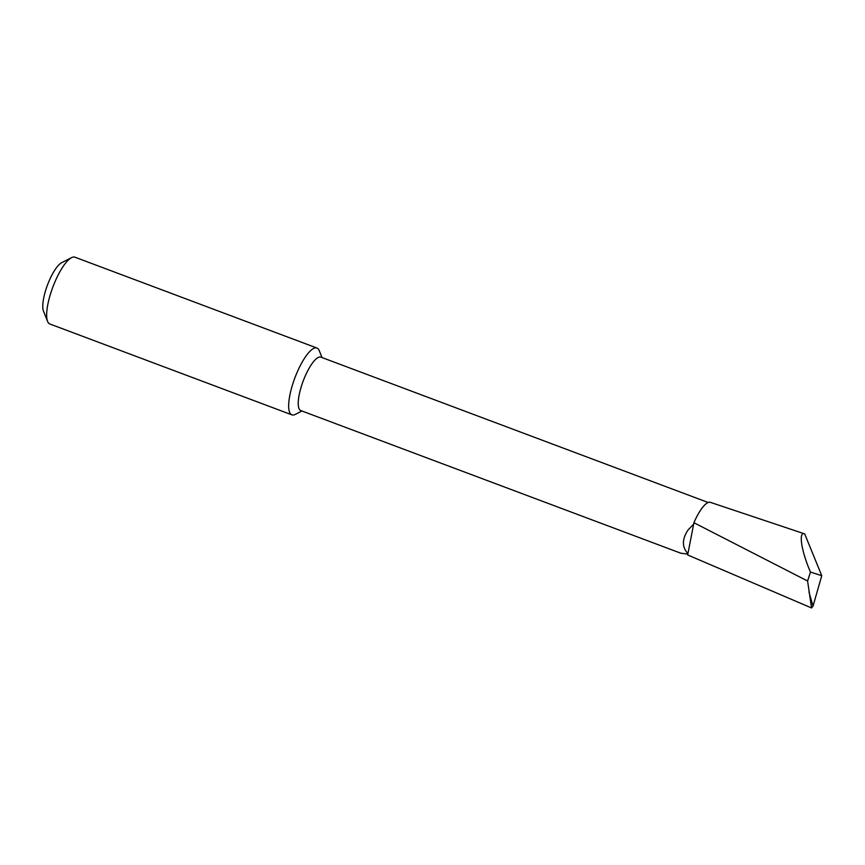 <?xml version="1.0" encoding="UTF-8"?>
<svg xmlns="http://www.w3.org/2000/svg" width="865" height="865" viewBox="0 0 865 865"><rect width="100%" height="100%" fill="white"/><g stroke="black" fill="none" stroke-linecap="round" stroke-linejoin="round"><path stroke-width="1.3" d="M708.165 502.5L320.861 357.126A28.545 8.153 110.6 0 0 301.788 385.012A28.545 8.153 110.6 0 0 300.804 410.572L680.733 553.178L687.837 554.13M693.611 524.158L688.043 529.996C681.944 539.176 681.901 547.048 687.924 553.632L693.925 522.73L807.586 581.01L811.554 607.954L687.697 554.973L687.924 553.632M322.029 357.559L319.239 350.628A35.681 10.196 110.6 0 0 316.968 348.044A35.681 10.196 110.6 0 0 315.401 347.881A35.681 10.196 110.6 0 0 293.116 382.903A35.681 10.196 110.6 0 0 291.894 414.854A35.681 10.196 110.6 0 0 293.462 415.005A35.681 10.196 110.6 0 0 295.311 414.4L301.961 411.005M316.968 348.044L74.963 257.208A35.681 10.196 110.6 0 0 73.395 257.046A35.681 10.196 110.6 0 0 71.546 257.651A35.681 10.196 110.6 0 0 52.873 287.029A35.681 10.196 110.6 0 0 47.607 321.423A35.681 10.196 110.6 0 0 49.878 324.007L291.894 414.854M811.554 607.954L813.014 606.16L821.75 575.69L810.483 572.068L807.586 581.01M693.925 522.73A29.464 8.423 110.6 0 1 710.37 502.349L804.688 533.9L821.75 575.69M808.948 591.941L813.014 606.16M804.688 533.9C798.244 530.915 801.325 551.2 810.483 572.068M47.607 321.423L43.477 311.14A27.118 7.742 -69.4 0 1 47.489 284.996A27.118 7.742 -69.4 0 1 61.675 262.679L71.546 257.651"/></g></svg>
